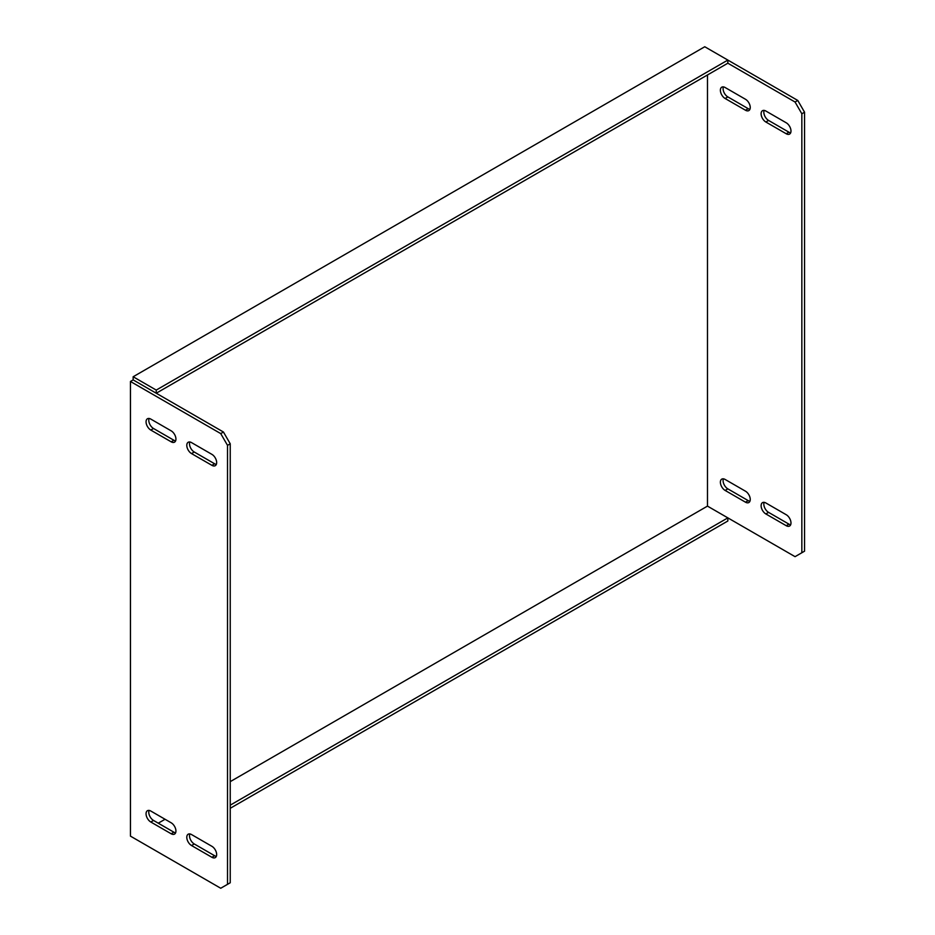 <?xml version="1.0" encoding="UTF-8"?>
<svg xmlns="http://www.w3.org/2000/svg" width="935" height="935" viewBox="0 0 935 935"><rect width="100%" height="100%" fill="white"/><g stroke="black" fill="none" stroke-linecap="round" stroke-linejoin="round"><path stroke-width="1.4" d="M158.272 823.186L165.063 819.27M230.232 781.648L707.479 506.115L727.839 517.873L230.232 805.164M156.239 851.014L133.156 837.69M727.839 517.873L727.839 521.005L230.232 808.296M707.479 74.964L707.479 506.115L795.054 556.664L804.556 551.183L804.556 112.2L801.844 113.766L801.844 552.749M220.73 433.595L130.444 381.468L130.444 836.124L220.73 888.25L227.521 884.335L227.521 445.352L220.73 433.595L223.453 432.028L135.879 381.468L156.239 393.226L727.839 63.206L727.839 60.074L704.756 46.75L133.156 376.758L156.239 390.082L727.839 60.074L797.777 100.454L804.556 112.2M790.659 132.817A6.72 3.88 60 0 1 788.941 132.197L768.582 120.44A6.72 3.88 60 0 1 764.152 110.412M790.659 524.757A6.72 3.88 60 0 1 788.941 524.138L768.582 512.38A6.72 3.88 60 0 1 764.152 502.352M749.928 109.301A6.72 3.88 60 0 1 748.21 108.67L727.851 96.913A6.72 3.88 60 0 1 723.409 86.885M749.928 501.242A6.72 3.88 60 0 1 748.21 500.622L727.851 488.865A6.72 3.88 60 0 1 723.409 478.837M801.844 113.766L795.054 102.02L797.777 100.454M727.839 63.206L795.054 102.02M786.23 133.763A6.72 3.88 -120 0 0 789.584 134.091A6.72 3.88 -120 0 0 790.624 128.703A6.72 3.88 -120 0 0 786.23 122.789L765.858 111.031A6.72 3.88 -120 0 0 762.504 110.692A6.72 3.88 -120 0 0 761.476 116.08A6.72 3.88 -120 0 0 765.858 122.006L786.23 133.763L788.941 132.197M786.23 525.704A6.72 3.88 -120 0 0 789.584 526.043A6.72 3.88 -120 0 0 790.624 520.655A6.72 3.88 -120 0 0 786.23 514.729L765.858 502.972A6.72 3.88 -120 0 0 762.504 502.644A6.72 3.88 -120 0 0 761.476 508.021A6.72 3.88 -120 0 0 765.858 513.946L786.23 525.704L788.941 524.138M745.499 110.248A6.72 3.88 -120 0 0 748.853 110.575A6.72 3.88 -120 0 0 749.882 105.188A6.72 3.88 -120 0 0 745.499 99.274L725.128 87.516A6.72 3.88 -120 0 0 721.773 87.177A6.72 3.88 -120 0 0 720.745 92.565A6.72 3.88 -120 0 0 725.128 98.491L745.499 110.248L748.21 108.67M745.499 502.188A6.72 3.88 -120 0 0 748.853 502.527A6.72 3.88 -120 0 0 749.882 497.139A6.72 3.88 -120 0 0 745.499 491.214L725.128 479.456A6.72 3.88 -120 0 0 721.773 479.129A6.72 3.88 -120 0 0 720.745 484.505A6.72 3.88 -120 0 0 725.128 490.431L745.499 502.188L748.21 500.622M227.521 884.335L230.232 882.769L230.232 443.786L227.521 445.352M223.453 432.028L230.232 443.786M216.336 464.391A6.72 3.88 60 0 1 214.618 463.772L194.258 452.014A6.72 3.88 60 0 1 189.828 441.986M216.336 856.343A6.72 3.88 60 0 1 214.618 855.724L194.258 843.966A6.72 3.88 60 0 1 189.828 833.938M175.605 440.876A6.72 3.88 60 0 1 173.887 440.256L153.527 428.499A6.72 3.88 60 0 1 149.097 418.471M175.605 832.828A6.72 3.88 60 0 1 173.887 832.208L153.527 820.451A6.72 3.88 60 0 1 149.097 810.423M211.906 465.338A6.72 3.88 -120 0 0 215.272 465.677A6.72 3.88 -120 0 0 216.301 460.289A6.72 3.88 -120 0 0 211.906 454.363L191.535 442.606A6.72 3.88 -120 0 0 188.18 442.278A6.72 3.88 -120 0 0 187.152 447.666A6.72 3.88 -120 0 0 191.535 453.58L211.906 465.338L214.618 463.772M211.906 857.29A6.72 3.88 -120 0 0 215.272 857.617A6.72 3.88 -120 0 0 216.301 852.241A6.72 3.88 -120 0 0 211.906 846.315L191.535 834.558A6.72 3.88 -120 0 0 188.18 834.219A6.72 3.88 -120 0 0 187.152 839.607A6.72 3.88 -120 0 0 191.535 845.532L211.906 857.29L214.618 855.724M171.175 441.823A6.72 3.88 -120 0 0 174.529 442.161A6.72 3.88 -120 0 0 175.57 436.774A6.72 3.88 -120 0 0 171.175 430.848L150.804 419.09A6.72 3.88 -120 0 0 147.45 418.763A6.72 3.88 -120 0 0 146.421 424.139A6.72 3.88 -120 0 0 150.804 430.065L171.175 441.823L173.887 440.256M171.175 833.775A6.72 3.88 -120 0 0 174.529 834.102A6.72 3.88 -120 0 0 175.57 828.714A6.72 3.88 -120 0 0 171.175 822.8L150.804 811.042A6.72 3.88 -120 0 0 147.45 810.703A6.72 3.88 -120 0 0 146.421 816.091A6.72 3.88 -120 0 0 150.804 822.017L171.175 833.775L173.887 832.208M135.879 381.468L133.156 379.902L130.444 381.468M156.239 390.082L156.239 393.226M133.156 376.758L133.156 379.902M727.851 488.865L725.128 490.431M727.851 96.913L725.128 98.491M768.582 512.38L765.858 513.946M768.582 120.44L765.858 122.006M150.804 822.017L153.527 820.451M150.804 430.065L153.527 428.499M191.535 845.532L194.258 843.966M191.535 453.58L194.258 452.014"/></g></svg>
